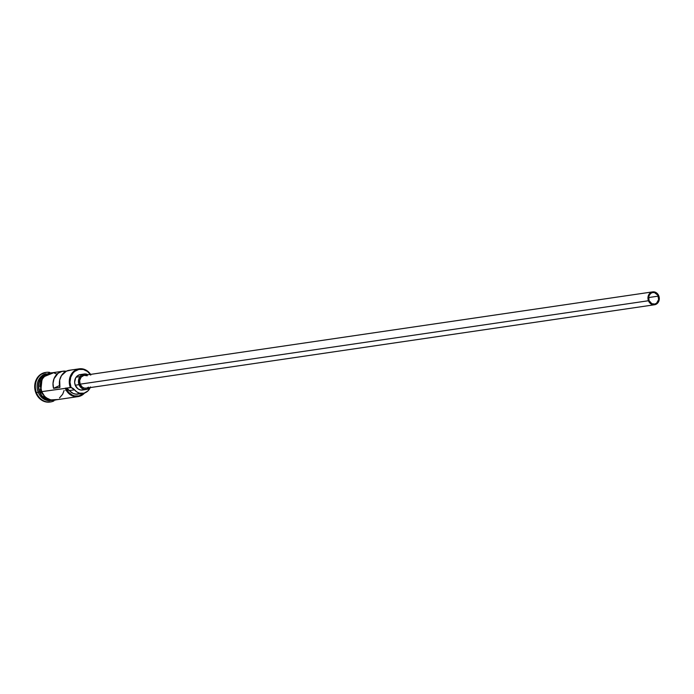 <?xml version="1.0" encoding="UTF-8"?>
<svg xmlns="http://www.w3.org/2000/svg" width="694" height="694" viewBox="0 0 694 694"><rect width="100%" height="100%" fill="white"/><g stroke="black" fill="none" stroke-linecap="round" stroke-linejoin="round"><path stroke-width="1.04" d="M79.203 368.826L69.287 370.284A13.663 11.876 81.6 0 0 59.918 387.417L53.559 388.354A13.663 11.876 -98.4 0 1 62.928 371.212L50.593 373.025A13.663 11.876 81.6 0 0 41.718 391.642L71.126 387.538A13.143 11.425 -98.4 0 1 70.996 387.209L70.328 387.434A13.663 11.876 -98.4 0 1 79.203 368.826A13.663 11.876 -98.4 0 1 90.576 374.387A13.663 11.876 81.6 0 0 75.021 370.405A13.663 11.876 81.6 0 0 70.328 387.434L70.996 387.209A13.143 11.425 -98.4 0 1 75.403 370.891A13.143 11.425 -98.4 0 1 90.315 374.422M658.285 296.13A5.856 5.092 -98.4 0 1 654.477 304.111A5.856 5.092 -98.4 0 1 648.968 300.502L648.847 296.034L650.66 293.432L652.473 292.582L654.468 292.599L657.782 295.115L658.667 299.513L656.593 303.2L654.78 304.059L651.822 303.694L648.968 300.502A5.856 5.092 -98.4 0 1 652.776 292.53A5.856 5.092 -98.4 0 1 658.285 296.13L648.543 297.561L658.285 296.13M652.681 291.879L84.312 375.307A6.506 5.656 81.6 0 0 80.079 384.172L648.456 300.745A6.506 5.656 -98.4 0 1 652.681 291.879A6.506 5.656 -98.4 0 1 658.797 295.887A6.506 5.656 -98.4 0 1 654.572 304.753A6.506 5.656 -98.4 0 1 648.456 300.745L80.079 384.172L79.663 380.416L81.12 377.111L83.974 375.367L87.262 375.775M84.121 374.023L80.304 374.578A7.808 6.784 81.6 0 0 75.238 385.213L79.047 384.658A7.808 6.784 -98.4 0 1 84.121 374.023A7.808 6.784 -98.4 0 1 88.025 374.76L85.041 373.962L81.302 375.228L79.48 377.363L78.535 380.156L79.047 384.658L75.238 385.213L74.631 382.229L75.663 377.918L77.485 375.792L80.339 374.578M52.466 400.36A13.663 11.876 -98.4 0 1 39.428 391.971L39.784 391.858A13.403 11.651 81.6 0 0 41.232 394.695M39.81 391.919A13.663 11.876 81.6 0 0 48.033 399.97A13.663 11.876 81.6 0 1 39.81 391.919L40.625 391.798L39.81 391.919A13.663 11.876 81.6 0 1 44.364 374.977A13.663 11.876 81.6 0 0 39.81 391.919M36.487 392.735L38.153 392.162A13.663 11.876 -98.4 0 1 46.116 373.728A13.663 11.876 81.6 0 0 38.153 392.162L39.428 391.971A13.663 11.876 -98.4 0 1 45.153 374.352A13.663 11.876 -98.4 0 0 39.428 391.971L38.153 392.162A13.663 11.876 81.6 0 0 50.072 400.672A13.663 11.876 -98.4 0 1 38.153 392.162L36.487 392.735A14.964 13.004 -98.4 0 1 46.212 372.357A14.964 13.004 -98.4 0 1 49.682 372.383A14.964 13.004 81.6 0 0 37.788 377.961A14.964 13.004 81.6 0 0 36.487 392.735L35.845 392.83L36.487 392.735A14.964 13.004 81.6 0 0 53.872 400.932A14.964 13.004 -98.4 0 1 50.558 401.956A14.964 13.004 -98.4 0 1 36.487 392.735M62.928 371.212A13.663 11.876 -98.4 0 1 66.182 371.255M39.367 381.986A13.403 11.651 81.6 0 0 39.758 391.858L39.428 391.971A13.663 11.876 -98.4 0 0 48.97 400.343M45.891 372.409A14.964 13.004 81.6 0 0 45.57 372.444A14.964 13.004 81.6 0 0 35.845 392.83L34.7 387.113L34.874 384.207L36.669 378.846L40.157 374.769L45.631 372.435M41.614 391.685A13.793 11.989 -98.4 0 1 52.224 372.782L49.864 373.025L45.587 375.038L42.369 378.794L40.712 383.73L40.859 389.1L41.614 391.685L40.686 391.963L41.614 391.685A13.793 11.989 -98.4 0 0 56.188 399.813L52.952 400.291L48.32 399.197L44.338 396.179L41.614 391.685M40.972 391.78L40.217 389.195M80.365 393.394L76.045 394.183L73.139 393.429L66.043 388.284L68.68 392.422L72.445 395.181L74.588 395.91L78.977 395.918L83.974 393.186A13.143 11.425 -98.4 0 1 66.043 388.284L41.718 391.642L44.416 396.083L46.272 397.801L50.619 399.874L55.268 399.926M50.688 401.913L45.596 401.861L40.833 399.579L37.12 395.424L35.845 392.83A14.964 13.004 81.6 0 0 49.916 402.052A14.964 13.004 81.6 0 0 50.237 402M43.705 396.265L47.686 399.293L52.319 400.386M49.231 373.12L44.954 375.124M43.175 376.816L40.686 381.249L39.914 386.506M59.502 397.94L62.686 394.209L64.117 390.453M56.795 373.997L54.54 373.199M52.206 372.912L47.678 373.901L45.648 375.142L42.464 378.863L40.825 383.756L40.668 386.411L41.718 391.642A13.663 11.876 81.6 0 0 54.566 400.056L78.084 396.604A13.663 11.876 -98.4 0 1 65.236 388.189L71.126 387.538A7.808 6.784 -98.4 0 1 74.501 389.82L69.409 390.566A7.808 6.784 81.6 0 0 66.043 388.284L65.236 388.189A13.663 11.876 81.6 0 0 84.633 392.986A13.663 11.876 -98.4 0 1 78.084 396.604M90.767 375.124L87.513 371.472L83.323 369.477L78.856 369.425L74.779 371.342L73.087 372.947L70.719 377.18L69.981 382.186L70.996 387.209A13.143 11.425 81.6 0 0 71.126 387.538L74.501 389.82L69.409 390.566A11.191 9.725 81.6 0 0 77.98 394.123L83.063 393.368A11.191 9.725 -98.4 0 1 74.501 389.82L76.869 391.945L79.654 393.186L84.061 393.168L87.93 390.93L90.48 386.931M90.22 387.59A11.191 9.725 -98.4 0 1 83.063 393.368M82.976 389.95L80.322 389.924L77.832 388.735L75.238 385.213A7.808 6.784 81.6 0 0 82.577 390.028L86.386 389.464A7.808 6.784 -98.4 0 1 79.047 384.658L81.649 388.18L84.139 389.369L86.793 389.395L90.22 387.295M70.554 370.171L66.372 371.16L61.436 375.645L59.684 380.069L59.918 387.417L53.559 388.354L59.519 385.552L53.559 388.354L53.013 383.435L54.028 378.69L58.123 373.225L62.061 371.377L66.364 371.281M89.916 387.634A7.808 6.784 -98.4 0 1 86.386 389.464M88.554 387.174L86.533 388.12L84.321 388.093L82.248 387.105L80.079 384.172A6.506 5.656 81.6 0 0 86.203 388.18L654.572 304.753M648.456 300.745L649.74 302.862L651.623 304.284L653.8 304.805L655.96 304.336L657.765 302.948L658.936 300.858L659.3 298.377L658.25 294.759L656.628 292.955L654.563 291.966L651.293 292.304L649.489 293.692L648.317 295.783L648.456 300.745M65.765 390.522L67.084 390.323M45.57 372.444L46.212 372.357M54.332 372.478L42.195 377.389L40.686 391.971L48.164 400.03L58.305 399.501M49.916 402.052L50.558 401.956M76.149 377.163L79.966 376.599"/></g></svg>

